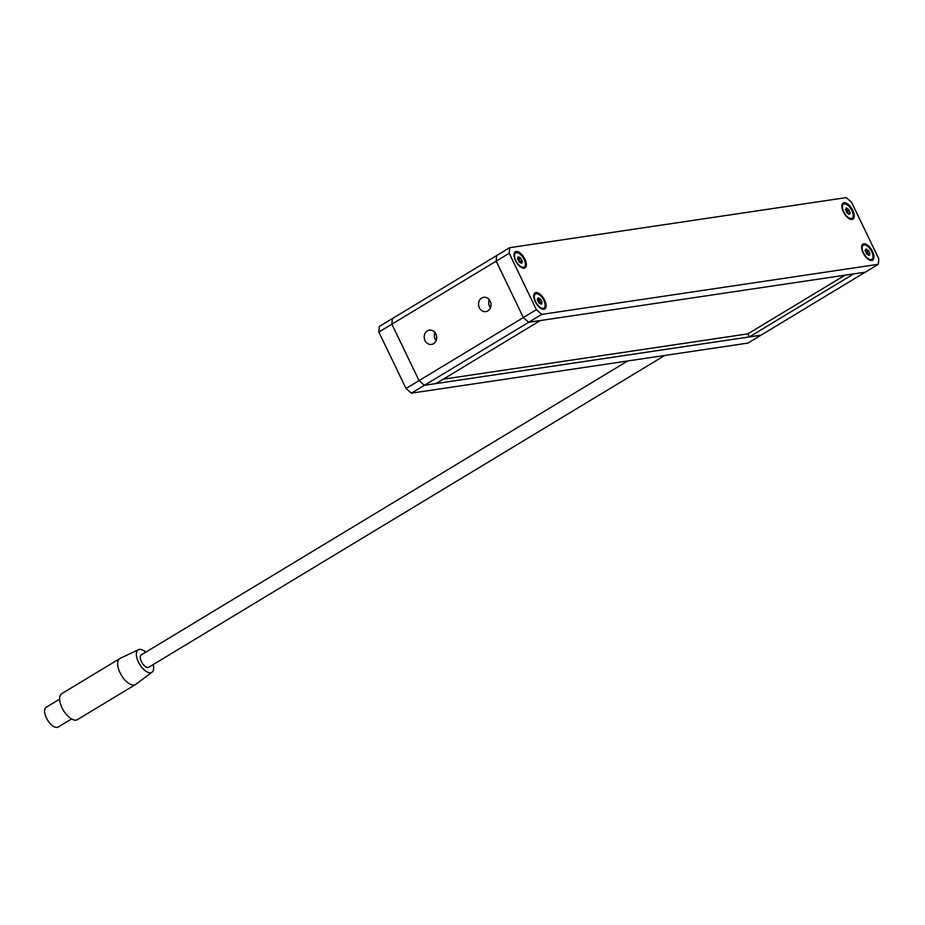 <?xml version="1.0" encoding="UTF-8"?>
<svg xmlns="http://www.w3.org/2000/svg" width="925" height="925" viewBox="0 0 925 925"><rect width="100%" height="100%" fill="white"/><g stroke="black" fill="none" stroke-linecap="round" stroke-linejoin="round"><path stroke-width="1.39" d="M378.845 332.04L379.273 326.479L392.316 318.605L391.876 324.166L378.845 332.04L406.006 388.477L419.037 380.603L424.413 385.297L411.371 393.171L747.932 343.083L760.974 335.197L749.366 336.931L853.671 273.904L865.28 272.17L528.718 322.27L523.353 317.564L496.193 261.139L496.621 255.577L509.663 247.692L846.225 197.603L851.59 202.298L878.75 258.734L878.322 264.296L541.761 314.384L528.718 322.27L540.327 320.536L436.022 383.563L424.413 385.297L760.974 335.197L878.322 264.296M749.366 336.931L747.886 333.856L844.953 275.199M543.946 309.251A9.389 4.486 58.9 0 0 544.79 308.95A9.389 4.486 58.9 0 0 544.235 299.399A9.389 4.486 58.9 0 0 535.922 292.577A9.389 4.486 58.9 0 0 535.078 292.878A9.389 4.486 58.9 0 0 535.644 302.429A9.389 4.486 58.9 0 0 543.946 309.251M524.197 268.204A9.389 4.486 58.9 0 0 525.042 267.915A9.389 4.486 58.9 0 0 524.487 258.353A9.389 4.486 58.9 0 0 516.173 251.531A9.389 4.486 58.9 0 0 515.329 251.831A9.389 4.486 58.9 0 0 515.884 261.393A9.389 4.486 58.9 0 0 524.197 268.204M852.052 219.41A9.389 4.486 58.9 0 0 852.896 219.109A9.389 4.486 58.9 0 0 852.341 209.559A9.389 4.486 58.9 0 0 844.028 202.737A9.389 4.486 58.9 0 0 843.184 203.037A9.389 4.486 58.9 0 0 843.739 212.588A9.389 4.486 58.9 0 0 852.052 219.41M871.801 260.457A9.389 4.486 58.9 0 0 872.645 260.156A9.389 4.486 58.9 0 0 872.09 250.594A9.389 4.486 58.9 0 0 863.777 243.784A9.389 4.486 58.9 0 0 862.933 244.073A9.389 4.486 58.9 0 0 863.499 253.635A9.389 4.486 58.9 0 0 871.801 260.457M523.353 317.564L536.384 309.69L509.224 253.253L496.193 261.139L523.353 317.564L528.718 322.27L424.413 385.297L419.037 380.603L523.353 317.564M509.663 247.692L509.224 253.253M536.384 309.69L541.761 314.384M391.876 324.166L419.037 380.603L391.876 324.166L392.316 318.605L496.621 255.577L496.193 261.139L391.876 324.166M443.26 379.192L747.886 333.856M411.371 393.171L406.006 388.477M479.347 307.736A7.227 6.221 -98.5 0 0 485.845 311.598A7.227 6.221 -98.5 0 0 490.215 301.168A7.227 6.221 -98.5 0 0 483.717 297.307A7.227 6.221 -98.5 0 0 479.347 307.736M489.256 299.654A7.227 6.221 -98.5 0 0 489.498 306.221A7.227 6.221 -98.5 0 0 490.458 307.736M425.014 340.562A7.227 6.221 -98.5 0 0 431.512 344.424A7.227 6.221 -98.5 0 0 435.883 333.994A7.227 6.221 -98.5 0 0 429.385 330.132A7.227 6.221 -98.5 0 0 425.014 340.562M434.923 332.48A7.227 6.221 -98.5 0 0 435.178 339.047A7.227 6.221 -98.5 0 0 436.126 340.562M145.768 652.171A13.147 6.278 58.9 0 0 139.398 649.396A13.147 6.278 58.9 0 0 138.484 649.674A13.147 6.278 58.9 0 0 138.854 662.924A13.147 6.278 58.9 0 0 150.636 672.741A13.147 6.278 58.9 0 0 152.07 672.151A13.147 6.278 58.9 0 0 153.249 664.543M152.07 672.151L135.767 684.361A15.17 7.25 -121.1 0 1 135.478 684.558A15.17 7.25 -121.1 0 1 134.113 685.043A15.17 7.25 -121.1 0 1 120.689 674.024A15.17 7.25 -121.1 0 1 119.787 658.588A15.17 7.25 -121.1 0 1 120.088 658.427L138.484 649.674M627.67 360.981L141.282 654.888A7.227 3.446 58.9 0 0 141.71 662.242A7.227 3.446 58.9 0 0 148.104 667.48A7.227 3.446 58.9 0 0 148.752 667.249L664.74 355.466M119.787 658.588L61.767 693.646A15.17 7.25 58.9 0 0 62.669 709.082A15.17 7.25 58.9 0 0 76.093 720.101A15.17 7.25 58.9 0 0 77.457 719.615L135.478 684.558M59.616 699.173L46.25 707.243A11.562 5.515 58.9 0 0 46.944 719.003A11.562 5.515 58.9 0 0 57.165 727.397A11.562 5.515 58.9 0 0 58.206 727.027L71.572 718.956M849.532 213.467A1.584 0.752 -121.1 0 1 849.647 213.351A1.584 0.752 -121.1 0 1 850.156 213.374L850.098 212.322A1.584 0.752 -121.1 0 1 849.254 210.276L848.433 209.189A1.584 0.752 -121.1 0 1 846.918 208.113L846.155 208.067A1.584 0.752 -121.1 0 1 845.993 209.05A1.584 0.752 -121.1 0 1 845.496 209.038L845.554 210.091A1.584 0.752 -121.1 0 1 846.398 212.137L847.219 213.224A1.584 0.752 -121.1 0 1 848.722 214.299L849.485 214.334A1.584 0.752 -121.1 0 1 849.532 213.467M845.427 214.681A8.232 3.931 -121.1 0 1 843.565 204.159A8.232 3.931 -121.1 0 1 850.214 207.732A8.232 3.931 -121.1 0 1 852.087 218.254A8.232 3.931 -121.1 0 1 845.427 214.681M848.699 213.929L848.352 213.363A1.584 0.752 -121.1 0 1 847.508 211.328L846.687 210.229A1.584 0.752 -121.1 0 1 845.357 209.443M519.781 257.636L518.301 258.526A1.584 0.752 -121.1 0 1 518.185 258.642A1.584 0.752 -121.1 0 1 517.676 258.618A1.584 0.752 -121.1 0 1 517.584 258.572M519.411 257.566A1.584 0.752 -121.1 0 1 518.601 256.826L517.965 257.069A1.584 0.752 -121.1 0 1 517.919 258.376A1.584 0.752 -121.1 0 1 517.63 258.422L517.896 259.59A1.584 0.752 -121.1 0 1 518.994 261.602L519.896 262.527A1.584 0.752 -121.1 0 1 520.012 262.423A1.584 0.752 -121.1 0 1 521.342 263.186L521.966 262.931A1.584 0.752 -121.1 0 1 522.012 261.636A1.584 0.752 -121.1 0 1 522.301 261.59L522.035 260.411A1.584 0.752 -121.1 0 1 520.937 258.41L520.047 257.485A1.584 0.752 -121.1 0 1 519.931 257.589A1.584 0.752 -121.1 0 1 519.411 257.566M525.157 262.353A8.232 3.931 -121.1 0 1 524.232 267.048A8.232 3.931 -121.1 0 1 518.96 265.07A8.232 3.931 -121.1 0 1 514.774 257.659A8.232 3.931 -121.1 0 1 515.711 252.953A8.232 3.931 -121.1 0 1 520.972 254.93A8.232 3.931 -121.1 0 1 525.157 262.353M520.798 262.376L520.301 261.463A1.584 0.752 -121.1 0 1 519.191 259.463L518.486 258.457M869.28 254.514A1.584 0.752 -121.1 0 1 869.396 254.398A1.584 0.752 -121.1 0 1 869.905 254.41L869.847 253.358A1.584 0.752 -121.1 0 1 869.003 251.323L868.182 250.224A1.584 0.752 -121.1 0 1 866.667 249.149L865.916 249.114A1.584 0.752 -121.1 0 1 865.754 250.097A1.584 0.752 -121.1 0 1 865.245 250.085L865.303 251.137A1.584 0.752 -121.1 0 1 866.147 253.173L866.968 254.271A1.584 0.752 -121.1 0 1 868.482 255.346L869.246 255.381A1.584 0.752 -121.1 0 1 869.28 254.514M865.187 255.716A8.232 3.931 -121.1 0 1 863.314 245.194A8.232 3.931 -121.1 0 1 869.974 248.779A8.232 3.931 -121.1 0 1 871.836 259.301A8.232 3.931 -121.1 0 1 865.187 255.716M868.448 254.965L868.101 254.41A1.584 0.752 -121.1 0 1 867.268 252.363L866.436 251.276A1.584 0.752 -121.1 0 1 865.106 250.49M539.529 298.683L538.061 299.573A1.584 0.752 -121.1 0 1 537.945 299.677A1.584 0.752 -121.1 0 1 537.425 299.665A1.584 0.752 -121.1 0 1 537.332 299.619M539.171 298.613A1.584 0.752 -121.1 0 1 538.35 297.873L537.726 298.116A1.584 0.752 -121.1 0 1 537.668 299.411A1.584 0.752 -121.1 0 1 537.379 299.469L537.645 300.637A1.584 0.752 -121.1 0 1 538.755 302.637L539.645 303.573A1.584 0.752 -121.1 0 1 539.761 303.458A1.584 0.752 -121.1 0 1 541.09 304.221L541.715 303.978A1.584 0.752 -121.1 0 1 541.773 302.683A1.584 0.752 -121.1 0 1 542.062 302.625L541.796 301.458A1.584 0.752 -121.1 0 1 540.686 299.457L539.795 298.521A1.584 0.752 -121.1 0 1 539.68 298.625A1.584 0.752 -121.1 0 1 539.171 298.613M544.918 303.388A8.232 3.931 -121.1 0 1 543.981 308.094A8.232 3.931 -121.1 0 1 538.708 306.117A8.232 3.931 -121.1 0 1 534.523 298.706A8.232 3.931 -121.1 0 1 535.459 294A8.232 3.931 -121.1 0 1 540.732 295.977A8.232 3.931 -121.1 0 1 544.918 303.388M540.558 303.412L540.05 302.51A1.584 0.752 -121.1 0 1 538.951 300.498L538.234 299.503M846.225 208.53L846.918 208.113M846.687 210.229L848.433 209.189M847.508 211.328L849.254 210.276M848.352 213.363L850.098 212.322M518.012 257.185L518.601 256.826M519.191 259.463L520.937 258.41M520.301 261.463L522.035 260.411M865.973 249.577L866.667 249.149M866.436 251.276L868.182 250.224M867.268 252.363L869.003 251.323M868.101 254.41L869.847 253.358M537.76 298.22L538.35 297.873M538.951 300.498L540.686 299.457M540.05 302.51L541.796 301.458M848.549 214.022L849.647 213.351M843.565 204.159L841.935 205.142M852.087 218.254L850.457 219.237M845.207 209.536L845.993 209.05M524.232 267.048L522.602 268.042M515.711 252.953L514.08 253.936M520.613 262.48L522.012 261.636M518.185 258.642L519.931 257.589M868.298 255.057L869.396 254.398M863.314 245.194L861.684 246.177M871.836 259.301L870.205 260.283M864.956 250.571L865.754 250.097M543.981 308.094L542.351 309.077M535.459 294L533.829 294.983M540.362 303.527L541.773 302.683M537.945 299.677L539.68 298.625"/></g></svg>
